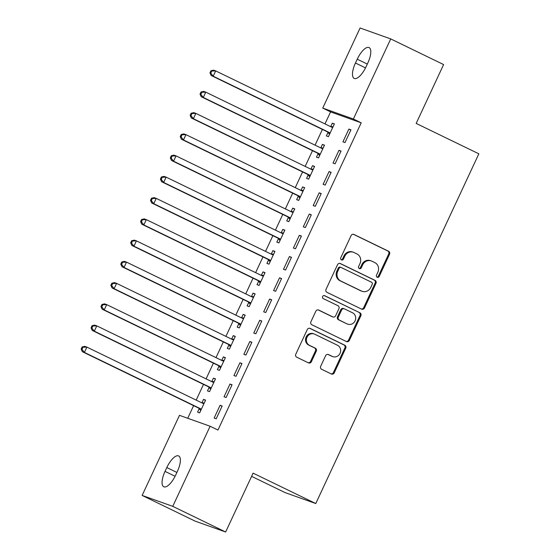 <?xml version="1.0" encoding="UTF-8"?>
<svg xmlns="http://www.w3.org/2000/svg" width="560" height="560" viewBox="0 0 560 560"><rect width="100%" height="100%" fill="white"/><g stroke="black" fill="none" stroke-linecap="round" stroke-linejoin="round"><path stroke-width="0.84" d="M377.174 277.235A1.61 1.498 109.6 0 0 379.204 276.43L389.536 254.268A2.303 2.135 109.6 0 0 388.584 251.251L353.976 234.465A2.303 2.135 109.6 0 0 351.085 235.62L340.753 257.782A1.61 1.498 109.6 0 0 341.551 259.952A1.61 1.498 109.6 0 0 343.441 259.084L344.778 256.221A7.371 6.832 109.6 0 1 353.409 252.259A7.371 6.832 109.6 0 1 354.046 252.525L356.93 253.925A7.371 6.832 109.6 0 1 359.968 263.585L358.631 266.455A1.61 1.498 109.6 0 0 359.436 268.625A1.61 1.498 109.6 0 0 361.326 267.757L362.663 264.887A7.371 6.832 109.6 0 1 371.287 260.932A7.371 6.832 109.6 0 1 371.924 261.198L374.808 262.598A7.371 6.832 109.6 0 1 377.846 272.258L376.509 275.121A1.61 1.498 109.6 0 0 377.174 277.235M376.929 277.081A1.61 1.498 109.6 0 0 378.378 276.136L388.71 253.974A2.303 2.135 109.6 0 0 387.758 250.957L353.388 234.29M341.166 259.735A1.61 1.498 109.6 0 0 342.615 258.79L343.952 255.92L344.778 256.221M359.044 268.408A1.61 1.498 109.6 0 0 360.493 267.463L361.83 264.593L362.663 264.887M320.698 366.261A2.303 2.135 109.6 0 0 321.643 369.278L331.352 373.989A2.303 2.135 109.6 0 0 334.25 372.834L345.723 348.222A2.303 2.135 109.6 0 0 344.778 345.205L310.17 328.419A2.303 2.135 109.6 0 0 307.272 329.574L295.799 354.186A2.303 2.135 109.6 0 0 296.744 357.203L308.476 362.887A2.303 2.135 109.6 0 0 311.367 361.739L316.281 351.204A2.303 2.135 109.6 0 0 315.329 348.187L309.512 345.366A6.16 5.712 109.6 0 1 306.845 337.575A6.16 5.712 109.6 0 1 314.181 333.984A6.16 5.712 109.6 0 1 314.72 334.208L337.498 345.261A6.16 5.712 109.6 0 1 340.165 353.045A6.16 5.712 109.6 0 1 332.829 356.636A6.16 5.712 109.6 0 1 332.297 356.412L328.503 354.571A2.303 2.135 109.6 0 0 325.605 355.726L320.698 366.261M210.112 426.251L172.76 506.352L142.128 495.432L179.48 415.331L210.112 426.251L217.945 430.052L361.207 122.822L353.374 119.021L322.742 108.101L360.094 28L390.726 38.92L353.374 119.021M390.726 38.92L443.611 64.568L416.171 123.424L478.849 153.818L315.77 503.545L253.092 473.144L225.645 532L172.76 506.352M361.599 309.127A2.303 2.135 109.6 0 0 364.497 307.972L375.97 283.36A2.303 2.135 109.6 0 0 375.018 280.343L340.41 263.564A2.303 2.135 109.6 0 0 337.519 264.712L326.039 289.324A2.303 2.135 109.6 0 0 326.991 292.341L361.599 309.127M360.85 315.791L349.37 340.403A2.303 2.135 109.6 0 1 346.479 341.558L311.871 324.772A2.303 2.135 109.6 0 1 310.919 321.755L315.826 311.22A2.303 2.135 109.6 0 1 318.724 310.072L332.759 316.876A2.303 2.135 109.6 0 0 335.657 315.721L338.912 308.735A2.303 2.135 109.6 0 0 337.96 305.718L323.351 298.634A1.61 1.498 109.6 0 1 324.576 295.652A1.61 1.498 109.6 0 1 324.709 295.715L359.898 312.774A2.303 2.135 109.6 0 1 360.85 315.791L360.017 315.497L348.544 340.109L349.37 340.403M251.594 476.357L285.145 492.625L315.77 503.545M232.057 384.776L229.985 384.041L224.042 396.788L226.114 397.53L232.057 384.776M209.09 387.45L207.487 390.887L209.552 391.629L215.502 378.875L213.43 378.14L211.827 381.577M251.874 342.286L249.802 341.551L243.859 354.298L245.924 355.033L251.874 342.286M228.907 344.953L227.304 348.397L229.369 349.132L235.312 336.385L233.247 335.643L231.644 339.087M271.684 299.789L269.619 299.054L263.669 311.801L265.741 312.543L271.684 299.789M248.717 302.463L247.114 305.9L249.186 306.635L255.129 293.888L253.057 293.153L251.454 296.59M291.501 257.299L289.429 256.557L283.486 269.311L285.558 270.046L291.501 257.299M268.534 259.966L266.931 263.403L269.003 264.145L274.946 251.398L272.874 250.656L271.271 254.1M311.318 214.802L309.246 214.067L303.303 226.814L305.375 227.549L311.318 214.802M288.351 217.476L286.748 220.913L288.813 221.648L294.763 208.901L292.691 208.166L291.088 211.603M331.135 172.312L329.063 171.57L323.12 184.317L325.185 185.059L331.135 172.312M308.168 174.979L306.558 178.416L308.63 179.158L314.573 166.411L312.508 165.669L310.905 169.106M350.945 129.815L348.88 129.08L342.93 141.827L345.002 142.562L350.945 129.815M327.978 132.482L326.375 135.926L328.447 136.661L334.39 123.914L332.318 123.179L330.715 126.616M361.207 122.822L330.582 111.902L324.982 123.907M322.399 129.437L315.07 145.159M312.494 150.682L305.165 166.404M302.589 171.934L295.26 187.649M292.677 193.179L285.348 208.894M282.772 214.424L275.443 230.146M272.867 235.676L265.538 251.391M262.955 256.921L255.626 272.636M253.05 278.166L245.721 293.888M243.138 299.411L235.809 315.133M233.233 320.663L225.904 336.378M223.328 341.908L215.999 357.623M213.416 363.153L206.087 378.875M203.511 384.398L196.182 400.12M193.606 405.65L187.719 418.271M318.073 153.734L316.47 157.171L318.542 157.906L324.485 145.159L322.413 144.424L320.81 147.861M341.04 151.06L338.968 150.325L333.025 163.072L335.097 163.814L341.04 151.06M298.256 196.224L296.653 199.668L298.725 200.403L304.668 187.656L302.596 186.914L300.993 190.358M321.223 193.557L319.158 192.822L313.208 205.569L315.28 206.304L321.223 193.557M278.439 238.721L276.836 242.158L278.908 242.9L284.851 230.146L282.786 229.411L281.176 232.848M301.406 236.054L299.341 235.312L293.398 248.059L295.463 248.801L301.406 236.054M258.629 281.211L257.026 284.655L259.091 285.39L265.041 272.643L262.969 271.908L261.366 275.345M281.596 278.544L279.524 277.809L273.581 290.556L275.646 291.291L281.596 278.544M238.812 323.708L237.209 327.145L239.281 327.887L245.224 315.14L243.152 314.398L241.549 317.835M261.779 321.041L259.707 320.299L253.764 333.046L255.836 333.788L261.779 321.041M218.995 366.205L217.392 369.642L219.464 370.377L225.407 357.63L223.335 356.895L221.732 360.332M241.962 363.531L239.897 362.796L233.947 375.543L236.019 376.278L241.962 363.531M199.178 408.695L197.575 412.132L199.647 412.874L205.59 400.127L203.525 399.385L201.922 402.829M222.145 406.028L220.08 405.286L214.137 418.04L216.202 418.775L222.145 406.028M175.623 475.16A15.015 5.593 115.9 0 1 163.772 486.78A15.015 5.593 115.9 0 1 165.025 471.38L166.81 467.558A15.015 5.593 115.9 0 1 178.661 455.938A15.015 5.593 115.9 0 1 177.408 471.338L175.623 475.16M225.645 532L195.02 521.08L142.128 495.432M330.582 111.902L322.742 108.101M357.231 59.192A15.015 5.593 115.9 0 1 369.082 47.572A15.015 5.593 115.9 0 1 367.829 62.972L366.044 66.794A15.015 5.593 115.9 0 1 354.193 78.414A15.015 5.593 115.9 0 1 355.453 63.014L357.231 59.192L367.311 64.078M332.318 123.179L334.292 124.131M348.88 129.08L350.847 130.032M322.413 144.424L324.38 145.376M338.968 150.325L340.935 151.277M312.508 165.669L314.475 166.628M329.063 171.57L331.03 172.529M302.596 186.914L304.57 187.873M319.158 192.822L321.125 193.774M292.691 208.166L294.658 209.118M309.246 214.067L311.213 215.019M282.786 229.411L284.753 230.363M299.341 235.312L301.308 236.271M272.874 250.656L274.841 251.615M289.429 256.557L291.403 257.516M262.969 271.908L264.936 272.86M279.524 277.809L281.491 278.761M253.057 293.153L255.031 294.105M269.619 299.054L271.586 300.006M243.152 314.398L245.119 315.357M259.707 320.299L261.674 321.258M233.247 335.643L235.214 336.602M249.802 341.551L251.769 342.503M223.335 356.895L225.309 357.847M239.897 362.796L241.864 363.748M213.43 378.14L215.397 379.092M229.985 384.041L231.952 384.993M203.525 399.385L205.492 400.344M220.08 405.286L222.047 406.245M371.287 260.932L370.461 260.638A7.371 6.832 109.6 0 0 361.83 264.593M353.409 252.259L352.576 251.965A7.371 6.832 109.6 0 0 343.952 255.92M361.361 309.008A2.303 2.135 109.6 0 0 363.664 307.678L375.144 283.066A2.303 2.135 109.6 0 0 374.192 280.049L339.822 263.382M372.211 284.354A1.61 1.498 109.6 0 0 371.546 282.24L341.166 267.505A1.61 1.498 109.6 0 0 339.136 268.317L337.729 271.341A7.371 6.832 109.6 0 0 340.767 280.994L361.536 291.067A7.371 6.832 109.6 0 0 362.173 291.333A7.371 6.832 109.6 0 0 370.797 287.378L372.211 284.354M340.34 267.211A1.61 1.498 109.6 0 0 338.31 268.016L339.136 268.317M362.173 291.333L361.347 291.039A7.371 6.832 109.6 0 1 360.703 290.773L339.941 280.7A7.371 6.832 109.6 0 1 336.903 271.04L338.31 268.016M346.241 341.439A2.303 2.135 109.6 0 0 348.544 340.109M318.136 309.89L331.933 316.582A2.303 2.135 109.6 0 0 332.129 316.666L332.962 316.96M324.212 295.575L359.898 312.774M347.326 323.939A6.16 5.712 109.6 0 0 347.858 324.163A6.16 5.712 109.6 0 0 355.194 320.572A6.16 5.712 109.6 0 0 352.527 312.781L344.498 308.889A2.303 2.135 109.6 0 0 341.607 310.044L338.345 317.03A2.303 2.135 109.6 0 0 339.297 320.047L346.5 323.645A6.16 5.712 109.6 0 0 347.032 323.869L347.858 324.163M343.672 308.595A2.303 2.135 109.6 0 0 340.774 309.743L341.607 310.044M346.5 323.645L338.471 319.753A2.303 2.135 109.6 0 1 337.519 316.736L340.774 309.743M360.017 315.497A2.303 2.135 109.6 0 0 359.072 312.48M332.829 356.636L332.003 356.342A6.16 5.712 109.6 0 1 331.471 356.118L327.915 354.396M314.181 333.984L313.355 333.69A6.16 5.712 109.6 0 0 306.019 337.281A6.16 5.712 109.6 0 0 308.686 345.072L309.512 345.366M308.238 362.775A2.303 2.135 109.6 0 0 310.541 361.438L315.455 350.91A2.303 2.135 109.6 0 0 314.503 347.893L308.686 345.072M331.114 373.87A2.303 2.135 109.6 0 0 333.424 372.54L344.897 347.928A2.303 2.135 109.6 0 0 343.945 344.911L309.575 328.244M332.787 127.351L332.444 127.337A2.345 2.177 -70.4 0 1 331.639 127.141L215.677 70.903L213.199 76.216L211.127 75.474L327.089 131.712A2.345 2.177 -70.4 0 1 327.754 132.223L329.546 134.302M333.088 126.714L330.547 126.609M210.777 73.164L211.764 71.036L210.938 70.742L209.951 72.87L210.777 73.164L213.199 76.216L329.161 132.447A2.345 2.177 -70.4 0 1 329.819 132.958L330.05 133.224M210.938 70.742L213.605 70.161L215.677 70.903L211.764 71.036M211.127 75.474L209.951 72.87M322.882 148.603L322.532 148.589A2.345 2.177 -70.4 0 1 321.734 148.386L205.772 92.148L203.294 97.461L201.222 96.719L317.184 152.957A2.345 2.177 -70.4 0 1 317.842 153.468L319.641 155.547M323.176 147.959L320.642 147.854M200.865 94.409L201.859 92.288L201.033 91.987L200.039 94.115L200.865 94.409L203.294 97.461L319.256 153.699A2.345 2.177 -70.4 0 1 319.914 154.203L320.145 154.469M201.033 91.987L203.7 91.413L205.772 92.148L201.859 92.288M201.222 96.719L200.039 94.115M312.97 169.848L312.627 169.834A2.345 2.177 -70.4 0 1 311.822 169.631L195.86 113.393L193.382 118.706L191.317 117.971L307.279 174.209A2.345 2.177 -70.4 0 1 307.937 174.713L309.736 176.792M313.271 169.204L310.73 169.106M190.96 115.654L191.954 113.533L191.121 113.239L190.134 115.36L190.96 115.654L193.382 118.706L309.344 174.944A2.345 2.177 -70.4 0 1 310.009 175.455L310.233 175.714M191.121 113.239L193.795 112.658L195.86 113.393L191.954 113.533M191.317 117.971L190.134 115.36M303.065 191.093L302.715 191.079A2.345 2.177 -70.4 0 1 301.917 190.876L185.955 134.645L183.477 139.951L181.405 139.216L297.367 195.454A2.345 2.177 -70.4 0 1 298.032 195.958L299.824 198.037M303.366 190.449L300.825 190.351M181.055 136.906L182.042 134.778L181.216 134.484L180.222 136.612L181.055 136.906L183.477 139.951L299.439 196.189A2.345 2.177 -70.4 0 1 300.097 196.7L300.328 196.966M181.216 134.484L183.883 133.903L185.955 134.645L182.042 134.778M181.405 139.216L180.222 136.612M293.16 212.338L292.81 212.324A2.345 2.177 -70.4 0 1 292.005 212.128L176.043 155.89L173.572 161.203L171.5 160.461L287.462 216.699A2.345 2.177 -70.4 0 1 288.12 217.21L289.919 219.289M293.454 211.701L290.913 211.596M171.143 158.151L172.137 156.023L171.311 155.729L170.317 157.857L171.143 158.151L173.572 161.203L289.534 217.441A2.345 2.177 -70.4 0 1 290.192 217.945L290.416 218.211M171.311 155.729L173.978 155.148L176.043 155.89L172.137 156.023M171.5 160.461L170.317 157.857M283.248 233.59L282.905 233.576A2.345 2.177 -70.4 0 1 282.1 233.373L166.138 177.135L163.66 182.448L161.595 181.713L277.557 237.944A2.345 2.177 -70.4 0 1 278.215 238.455L280.007 240.534M283.549 232.946L281.008 232.841M161.238 179.396L162.225 177.275L161.399 176.981L160.412 179.102L161.238 179.396L163.66 182.448L279.622 238.686A2.345 2.177 -70.4 0 1 280.28 239.19L280.511 239.456M161.399 176.981L164.066 176.4L166.138 177.135L162.225 177.275M161.595 181.713L160.412 179.102M273.343 254.835L272.993 254.821A2.345 2.177 -70.4 0 1 272.195 254.618L156.233 198.38L153.755 203.693L151.683 202.958L267.645 259.196A2.345 2.177 -70.4 0 1 268.303 259.7L270.102 261.779M273.644 254.191L271.103 254.093M151.333 200.648L152.32 198.52L151.494 198.226L150.5 200.347L151.333 200.648L153.755 203.693L269.717 259.931A2.345 2.177 -70.4 0 1 270.375 260.442L270.606 260.708M151.494 198.226L154.161 197.645L156.233 198.38L152.32 198.52M151.683 202.958L150.5 200.347M263.431 276.08L263.088 276.066A2.345 2.177 -70.4 0 1 262.283 275.87L146.321 219.632L143.85 224.938L141.778 224.203L257.74 280.441A2.345 2.177 -70.4 0 1 258.398 280.952L260.197 283.031M263.732 275.443L261.191 275.338M141.421 221.893L142.415 219.765L141.582 219.471L140.595 221.599L141.421 221.893L143.85 224.938L259.805 281.176A2.345 2.177 -70.4 0 1 260.47 281.687L260.694 281.953M141.582 219.471L144.256 218.89L146.321 219.632L142.415 219.765M141.778 224.203L140.595 221.599M253.526 297.332L253.183 297.318A2.345 2.177 -70.4 0 1 252.378 297.115L136.416 240.877L133.938 246.19L131.866 245.448L247.828 301.686A2.345 2.177 -70.4 0 1 248.493 302.197L250.285 304.276M253.827 296.688L251.286 296.583M131.516 243.138L132.503 241.017L131.677 240.716L130.69 242.844L131.516 243.138L133.938 246.19L249.9 302.428A2.345 2.177 -70.4 0 1 250.558 302.932L250.789 303.198M131.677 240.716L134.344 240.142L136.416 240.877L132.503 241.017M131.866 245.448L130.69 242.844M243.621 318.577L243.271 318.563A2.345 2.177 -70.4 0 1 242.473 318.36L126.511 262.122L124.033 267.435L121.961 266.7L237.923 322.938A2.345 2.177 -70.4 0 1 238.581 323.442L240.38 325.521M243.915 317.933L241.381 317.828M121.604 264.383L122.598 262.262L121.772 261.968L120.778 264.089L121.604 264.383L124.033 267.435L239.995 323.673A2.345 2.177 -70.4 0 1 240.653 324.184L240.884 324.443M121.772 261.968L124.439 261.387L126.511 262.122L122.598 262.262M121.961 266.7L120.778 264.089M233.709 339.822L233.366 339.808A2.345 2.177 -70.4 0 1 232.561 339.605L116.599 283.367L114.121 288.68L112.056 287.945L228.018 344.183A2.345 2.177 -70.4 0 1 228.676 344.687L230.475 346.766M234.01 339.178L231.469 339.08M111.699 285.635L112.693 283.507L111.86 283.213L110.873 285.334L111.699 285.635L114.121 288.68L230.083 344.918A2.345 2.177 -70.4 0 1 230.748 345.429L230.972 345.695M111.86 283.213L114.534 282.632L116.599 283.367L112.693 283.507M112.056 287.945L110.873 285.334M223.804 361.067L223.461 361.053A2.345 2.177 -70.4 0 1 222.656 360.857L106.694 304.619L104.216 309.932L102.144 309.19L218.106 365.428A2.345 2.177 -70.4 0 1 218.771 365.939L220.563 368.018M224.105 360.43L221.564 360.325M101.794 306.88L102.781 304.752L101.955 304.458L100.961 306.586L101.794 306.88L104.216 309.932L220.178 366.17A2.345 2.177 -70.4 0 1 220.836 366.674L221.067 366.94M101.955 304.458L104.622 303.877L106.694 304.619L102.781 304.752M102.144 309.19L100.961 306.586M213.899 382.319L213.549 382.305A2.345 2.177 -70.4 0 1 212.744 382.102L96.782 325.864L94.311 331.177L92.239 330.435L208.201 386.673A2.345 2.177 -70.4 0 1 208.859 387.184L210.658 389.263M214.193 381.675L211.652 381.57M91.882 328.125L92.876 326.004L92.05 325.703L91.056 327.831L91.882 328.125L94.311 331.177L210.273 387.415A2.345 2.177 -70.4 0 1 210.931 387.919L211.162 388.185M92.05 325.703L94.717 325.129L96.782 325.864L92.876 326.004M92.239 330.435L91.056 327.831M203.987 403.564L203.644 403.55A2.345 2.177 -70.4 0 1 202.839 403.347L86.877 347.109L84.399 352.422L82.334 351.687L198.296 407.925A2.345 2.177 -70.4 0 1 198.954 408.429L200.746 410.508M204.288 402.92L201.747 402.822M81.977 349.37L82.964 347.249L82.138 346.955L81.151 349.076L81.977 349.37L84.399 352.422L200.361 408.66A2.345 2.177 -70.4 0 1 201.019 409.171L201.25 409.43M82.138 346.955L84.805 346.374L86.877 347.109L82.964 347.249M82.334 351.687L81.151 349.076M378.378 276.136L379.204 276.43M342.615 258.79L343.441 259.084M360.493 267.463L361.326 267.757M353.57 234.325L353.976 234.465M387.758 250.957L388.584 251.251M388.71 253.974L389.536 254.268M340.004 263.417L340.41 263.564M374.192 280.049L375.018 280.343M375.144 283.066L375.97 283.36M363.664 307.678L364.497 307.972M336.903 271.04L337.729 271.341M339.941 280.7L340.767 280.994M360.703 290.773L361.536 291.067M318.318 309.925L318.724 310.072M331.933 316.582L332.759 316.876M337.519 316.736L338.345 317.03M338.471 319.753L339.297 320.047M328.097 354.431L328.503 354.571M331.471 356.118L332.297 356.412M314.503 347.893L315.329 348.187M315.455 350.91L316.281 351.204M310.541 361.438L311.367 361.739M309.757 328.279L310.17 328.419M343.945 344.911L344.778 345.205M344.897 347.928L345.723 348.222M333.424 372.54L334.25 372.834M355.453 63.014L365.512 67.893M165.025 471.38L175.084 476.259M166.81 467.558L176.89 472.444M330.974 126.819L332.444 127.337M327.089 131.712L329.161 132.447M327.754 132.223L329.819 132.958M321.069 148.064L322.532 148.589M317.184 152.957L319.256 153.699M317.842 153.468L319.914 154.203M311.157 169.309L312.627 169.834M307.279 174.209L309.344 174.944M307.937 174.713L310.009 175.455M301.252 190.561L302.715 191.079M297.367 195.454L299.439 196.189M298.032 195.958L300.097 196.7M291.347 211.806L292.81 212.324M287.462 216.699L289.534 217.441M288.12 217.21L290.192 217.945M281.435 233.051L282.905 233.576M277.557 237.944L279.622 238.686M278.215 238.455L280.28 239.19M271.53 254.296L272.993 254.821M267.645 259.196L269.717 259.931M268.303 259.7L270.375 260.442M261.625 275.548L263.088 276.066M257.74 280.441L259.805 281.176M258.398 280.952L260.47 281.687M251.713 296.793L253.183 297.318M247.828 301.686L249.9 302.428M248.493 302.197L250.558 302.932M241.808 318.038L243.271 318.563M237.923 322.938L239.995 323.673M238.581 323.442L240.653 324.184M231.896 339.283L233.366 339.808M228.018 344.183L230.083 344.918M228.676 344.687L230.748 345.429M221.991 360.535L223.461 361.053M218.106 365.428L220.178 366.17M218.771 365.939L220.836 366.674M212.086 381.78L213.549 382.305M208.201 386.673L210.273 387.415M208.859 387.184L210.931 387.919M202.174 403.025L203.644 403.55M198.296 407.925L200.361 408.66M198.954 408.429L201.019 409.171M340.2 267.155L341.026 267.449M343.476 308.511L344.302 308.805"/></g></svg>
